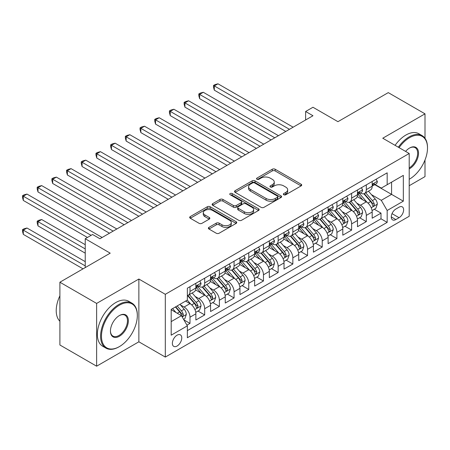 <?xml version="1.0" encoding="UTF-8"?>
<svg xmlns="http://www.w3.org/2000/svg" width="450" height="450" viewBox="0 0 450 450"><rect width="100%" height="100%" fill="white"/><g stroke="black" fill="none" stroke-linecap="round" stroke-linejoin="round"><path stroke-width="0.67" d="M283.776 194.743A1.429 0.827 0 0 0 285.795 194.743L301.118 185.895A2.042 1.176 0 0 0 301.714 185.062A2.042 1.176 0 0 0 301.118 184.23L275.158 169.239A2.042 1.176 0 0 0 272.273 169.239L256.95 178.088A1.429 0.827 0 0 0 256.534 178.672A1.429 0.827 0 0 0 256.95 179.252A1.429 0.827 0 0 0 258.969 179.252L260.955 178.11A6.525 3.769 0 0 1 270.18 178.11L272.346 179.359A6.525 3.769 0 0 1 274.258 182.025A6.525 3.769 0 0 1 272.346 184.686L270.36 185.833A1.429 0.827 0 0 0 269.944 186.412A1.429 0.827 0 0 0 270.36 186.998A1.429 0.827 0 0 0 272.379 186.998L274.365 185.85A6.525 3.769 0 0 1 283.596 185.85L285.756 187.104A6.525 3.769 0 0 1 287.668 189.765A6.525 3.769 0 0 1 285.756 192.431L283.776 193.573A1.429 0.827 0 0 0 283.359 194.158A1.429 0.827 0 0 0 283.776 194.743L283.776 193.573M177.064 346.05A6.649 3.836 120 0 0 181.412 340.189A6.649 3.836 120 0 0 180.388 334.862A6.649 3.836 120 0 0 177.064 335.188A6.649 3.836 120 0 0 172.721 341.049A6.649 3.836 120 0 0 173.739 346.376A6.649 3.836 120 0 0 177.064 346.05M208.963 227.357A2.042 1.176 0 0 0 208.367 228.189A2.042 1.176 0 0 0 208.963 229.022L216.248 233.229A2.042 1.176 0 0 0 219.127 233.229L236.149 223.403A2.042 1.176 0 0 0 236.745 222.57A2.042 1.176 0 0 0 236.149 221.737L210.189 206.752A2.042 1.176 0 0 0 207.304 206.752L190.288 216.579A2.042 1.176 0 0 0 189.686 217.412A2.042 1.176 0 0 0 190.288 218.244L199.086 223.324A2.042 1.176 0 0 0 201.966 223.324L209.25 219.116A2.042 1.176 0 0 0 209.846 218.284A2.042 1.176 0 0 0 209.25 217.451L204.891 214.931A5.456 3.15 0 0 1 203.287 212.704A5.456 3.15 0 0 1 206.657 209.796A5.456 3.15 0 0 1 212.602 210.476L229.691 220.343A5.456 3.15 0 0 1 231.289 222.57A5.456 3.15 0 0 1 227.925 225.484A5.456 3.15 0 0 1 221.979 224.797L219.127 223.155A2.042 1.176 0 0 0 216.248 223.155L208.963 227.357L208.963 229.022M425.002 138.274L425.002 113.833L388.271 92.627L337.95 121.68L312.969 107.258L305.623 111.499L312.969 115.74L99.928 238.742L92.582 234.501L85.236 238.742L85.236 267.581M96.626 303.424L96.626 366.193L138.864 341.809L138.864 279.034L96.626 303.424L59.895 282.218L110.216 253.164L85.236 238.742M138.864 279.034L165.313 294.306L409.207 153.489L409.207 216.264L165.313 357.075L165.313 294.306M425.002 113.833L382.759 138.223L409.207 153.489M261.096 207.332A2.042 1.176 0 0 0 263.981 207.332L280.997 197.511A2.042 1.176 0 0 0 281.599 196.678A2.042 1.176 0 0 0 280.997 195.846L255.037 180.855A2.042 1.176 0 0 0 252.157 180.855L235.136 190.682A2.042 1.176 0 0 0 234.54 191.514A2.042 1.176 0 0 0 235.136 192.347L261.096 207.332M230.732 195.047A1.429 0.827 0 0 1 232.183 195.249L232.183 193.556L258.57 208.794A2.042 1.176 0 0 1 259.172 209.627A2.042 1.176 0 0 1 258.57 210.459L241.554 220.281A2.042 1.176 0 0 1 238.669 220.281L212.709 205.296L212.709 203.631A2.042 1.176 0 0 0 212.113 204.463A2.042 1.176 0 0 0 212.709 205.296M212.709 203.631L219.994 199.423A2.042 1.176 0 0 1 222.879 199.423L233.409 205.504A2.042 1.176 0 0 0 236.289 205.504L241.121 202.714A2.042 1.176 0 0 0 241.718 201.881A2.042 1.176 0 0 0 241.121 201.049L230.164 194.721A1.429 0.827 0 0 1 229.742 194.136A1.429 0.827 0 0 1 230.625 193.376A1.429 0.827 0 0 1 232.183 193.556M96.626 366.193L59.895 344.987L59.895 282.218M409.207 185.726L425.002 176.608L425.002 160.003M186.947 325.159L189.996 323.398L183.898 319.877M180.428 304.897L184.118 307.029A8.314 4.798 60 0 1 189.996 317.205L195.874 313.813L195.874 320.006L204.688 314.916L198 311.057M195.12 296.415L198.81 298.547A8.314 4.798 60 0 1 204.688 308.723L210.566 305.331L210.566 311.524L219.381 306.433L212.692 302.574M209.812 287.933L213.502 290.064A8.314 4.798 60 0 1 219.381 300.24L225.259 296.848L225.259 303.041L234.073 297.951L227.385 294.092M224.505 279.45L228.195 281.582A8.314 4.798 60 0 1 234.073 291.757L239.951 288.366L239.951 294.559L248.766 289.468L242.078 285.609M239.197 270.968L242.888 273.099A8.314 4.798 60 0 1 248.766 283.275L254.644 279.883L254.644 286.076L263.458 280.986L256.77 277.127M253.89 262.485L257.58 264.611A8.314 4.798 60 0 1 263.458 274.793L269.336 271.401L269.336 277.594L278.151 272.503L271.463 268.644M268.582 254.002L272.273 256.129A8.314 4.798 60 0 1 278.151 266.31L284.029 262.918L284.029 269.111L292.843 264.021L286.155 260.162M283.275 245.52L286.965 247.646A8.314 4.798 60 0 1 292.843 257.827L298.721 254.436L298.721 260.629L307.536 255.538L300.848 251.679M297.968 237.037L301.657 239.164A8.314 4.798 60 0 1 307.536 249.345L313.414 245.953L313.414 252.146L322.228 247.056L315.54 243.197M312.66 228.555L316.35 230.681A8.314 4.798 60 0 1 322.228 240.862L328.106 237.471L328.106 243.664L336.921 238.573L330.233 234.714M327.353 220.072L331.043 222.199A8.314 4.798 60 0 1 336.921 232.38L342.799 228.988L342.799 235.181L351.613 230.091L344.931 226.232M342.045 211.59L345.735 213.716A8.314 4.798 60 0 1 351.613 223.898L357.491 220.506L357.491 226.699L366.306 221.608L366.306 215.415A8.314 4.798 -120 0 0 360.428 205.234L356.738 203.107M359.623 217.749L366.306 221.608M195.874 313.813A8.314 4.798 -120 0 0 189.996 303.632L185.586 301.089M210.566 305.331A8.314 4.798 -120 0 0 204.688 295.149L195.604 289.907M225.259 296.848A8.314 4.798 -120 0 0 219.381 286.667L210.296 281.424M239.951 288.366A8.314 4.798 -120 0 0 234.073 278.184L224.989 272.942M254.644 279.883A8.314 4.798 -120 0 0 248.766 269.702L239.681 264.459M269.336 271.401A8.314 4.798 -120 0 0 263.458 261.219L254.374 255.977M284.029 262.918A8.314 4.798 -120 0 0 278.151 252.737L269.066 247.494M298.721 254.436A8.314 4.798 -120 0 0 292.843 244.254L283.759 239.012M313.414 245.953A8.314 4.798 -120 0 0 307.536 235.772L298.451 230.529M328.106 237.471A8.314 4.798 -120 0 0 322.228 227.289L313.144 222.047M342.799 228.988A8.314 4.798 -120 0 0 336.921 218.807L327.836 213.564M357.491 220.506A8.314 4.798 -120 0 0 351.613 210.324L342.529 205.082M399.071 207.186L395.837 209.053A6.441 3.718 120 0 0 391.629 214.729A6.441 3.718 120 0 0 392.619 219.893A6.441 3.718 120 0 0 395.837 219.572L399.071 217.704A6.441 3.718 120 0 0 403.279 212.029A6.441 3.718 120 0 0 402.289 206.865A6.441 3.718 120 0 0 399.071 207.186M171.191 321.615L181.474 315.681L187.352 325.856L187.352 337.736L387.169 222.373L387.169 210.493L381.291 200.317L371.43 194.625M187.352 325.856L171.191 335.188L171.191 309.403L187.352 300.071L187.352 288.197L387.169 172.834L387.169 184.708L403.329 175.376L403.329 201.161L387.169 210.493M198.731 286.284L198.81 286.329A8.314 4.798 60 0 0 202.967 286.74L208.845 283.348A8.314 4.798 -120 0 0 210.566 279.546L210.566 274.793M213.424 277.802L213.502 277.847A8.314 4.798 60 0 0 217.659 278.257L223.537 274.866A8.314 4.798 -120 0 0 225.259 271.063L225.259 266.31M228.116 269.319L228.195 269.364A8.314 4.798 60 0 0 232.352 269.775L238.23 266.383A8.314 4.798 -120 0 0 239.951 262.581L239.951 257.827M242.809 260.837L242.888 260.882A8.314 4.798 60 0 0 247.044 261.293L252.922 257.901A8.314 4.798 -120 0 0 254.644 254.093L254.644 249.345M257.501 252.354L257.58 252.399A8.314 4.798 60 0 0 261.737 252.81L267.615 249.418A8.314 4.798 -120 0 0 269.336 245.61L269.336 240.862M272.194 243.872L272.273 243.917A8.314 4.798 60 0 0 276.429 244.328L282.308 240.936A8.314 4.798 -120 0 0 284.029 237.127L284.029 232.38M286.886 235.389L286.965 235.434A8.314 4.798 60 0 0 291.122 235.845L297 232.453A8.314 4.798 -120 0 0 298.721 228.645L298.721 223.898M301.579 226.907L301.657 226.952A8.314 4.798 60 0 0 305.814 227.362L311.692 223.971A8.314 4.798 -120 0 0 313.414 220.162L313.414 215.415M316.271 218.424L316.35 218.469A8.314 4.798 60 0 0 320.507 218.88L326.385 215.488A8.314 4.798 -120 0 0 328.106 211.68L328.106 206.933M330.964 209.942L331.043 209.987A8.314 4.798 60 0 0 335.199 210.398L341.077 207.006A8.314 4.798 -120 0 0 342.799 203.197L342.799 198.45M345.662 201.459L345.735 201.504A8.314 4.798 60 0 0 349.892 201.915L355.77 198.523A8.314 4.798 -120 0 0 357.491 194.715L357.491 189.968M187.352 330.609L380.998 218.807L380.998 213.126L372.184 218.216L372.184 212.023A8.314 4.798 -120 0 0 366.306 201.842L357.221 196.594M360.354 192.977L360.428 193.022A8.314 4.798 -120 0 0 364.584 193.433A8.314 4.798 -120 0 0 366.306 189.624L366.306 184.877M364.584 193.433L370.463 190.041A8.314 4.798 -120 0 0 372.184 186.232L372.184 181.485M189.996 286.667L189.996 291.42A8.314 4.798 60 0 1 188.274 295.223A8.314 4.798 60 0 1 187.352 295.56M188.274 295.223L194.153 291.831A8.314 4.798 -120 0 0 195.874 288.028L195.874 283.275M204.688 278.184L204.688 282.938A8.314 4.798 60 0 1 202.967 286.74M219.381 269.702L219.381 274.455A8.314 4.798 60 0 1 217.659 278.257M234.073 261.219L234.073 265.972A8.314 4.798 60 0 1 232.352 269.775M248.766 252.737L248.766 257.49A8.314 4.798 60 0 1 247.044 261.293M263.458 244.254L263.458 249.007A8.314 4.798 60 0 1 261.737 252.81M278.151 235.772L278.151 240.525A8.314 4.798 60 0 1 276.429 244.328M292.843 227.289L292.843 232.042A8.314 4.798 60 0 1 291.122 235.845M307.536 218.807L307.536 223.56A8.314 4.798 60 0 1 305.814 227.362M322.228 210.324L322.228 215.078A8.314 4.798 60 0 1 320.507 218.88M336.921 201.842L336.921 206.595A8.314 4.798 60 0 1 335.199 210.398M351.613 193.359L351.613 198.107A8.314 4.798 60 0 1 349.892 201.915M351.613 223.898L351.613 230.091M336.921 232.38L336.921 238.573M322.228 240.862L322.228 247.056M307.536 249.345L307.536 255.538M292.843 257.827L292.843 264.021M278.151 266.31L278.151 272.503M263.458 274.793L263.458 280.986M248.766 283.275L248.766 289.468M234.073 291.757L234.073 297.951M219.381 300.24L219.381 306.433M204.688 308.723L204.688 314.916M189.996 317.205L189.996 323.398M181.474 315.681L171.191 309.741M381.291 200.317L391.579 194.377L391.579 182.16L403.329 175.376M374.749 184.663L403.329 201.161M375.047 184.494L381.291 188.1L387.169 184.708M138.864 341.809L165.313 357.075M305.623 111.499L305.623 119.987M374.316 209.267L380.998 213.126M380.998 218.807L387.169 222.373M284.344 194.94L285.756 194.124A6.525 3.769 0 0 0 287.668 191.464L287.668 189.765M274.258 182.025L274.258 183.718A6.525 3.769 0 0 1 272.346 186.384L270.934 187.2M301.089 185.912L275.158 170.938A2.042 1.176 0 0 0 272.273 170.938L257.518 179.454M280.969 197.528L255.037 182.554A2.042 1.176 0 0 0 252.157 182.554L235.164 192.364M277.391 197.257A1.429 0.827 0 0 0 277.813 196.678A1.429 0.827 0 0 0 277.391 196.093L254.604 182.936A1.429 0.827 0 0 0 252.585 182.936L250.498 184.146A6.525 3.769 0 0 0 248.586 186.812A6.525 3.769 0 0 0 250.498 189.472L266.074 198.467A6.525 3.769 0 0 0 275.304 198.467L277.391 197.257L277.391 198.956A1.429 0.827 0 0 0 277.813 198.371L277.813 196.678M248.586 186.812L248.586 188.505A6.525 3.769 0 0 0 250.498 191.171L250.498 189.472M277.391 198.956L275.304 200.166A6.525 3.769 0 0 1 266.074 200.166L250.498 191.171M212.737 205.312L219.994 201.122L219.994 199.423M241.718 201.881L241.718 203.58A2.042 1.176 0 0 1 241.121 204.412L236.289 207.197A2.042 1.176 0 0 1 233.409 207.197L222.879 201.122A2.042 1.176 0 0 0 219.994 201.122M232.183 195.249L258.548 210.471M244.333 211.809A5.456 3.15 0 0 0 250.279 212.49A5.456 3.15 0 0 0 253.643 209.582A5.456 3.15 0 0 0 252.045 207.354L246.026 203.878A2.042 1.176 0 0 0 243.141 203.878L238.309 206.668A2.042 1.176 0 0 0 237.713 207.501A2.042 1.176 0 0 0 238.309 208.333L244.333 211.809L244.333 213.508A5.456 3.15 0 0 0 250.279 214.189A5.456 3.15 0 0 0 253.643 211.281L253.643 209.582M237.713 207.501L237.713 209.199A2.042 1.176 0 0 0 238.309 210.032L238.309 208.333M244.333 213.508L238.309 210.032M231.289 222.57L231.289 224.269A5.456 3.15 0 0 1 227.925 227.177A5.456 3.15 0 0 1 221.979 226.496L219.127 224.854A2.042 1.176 0 0 0 216.248 224.854L208.991 229.039M203.287 212.704L203.287 214.403A5.456 3.15 0 0 0 204.891 216.63L204.891 214.931M209.222 219.133L204.891 216.63M236.121 223.419L210.189 208.446A2.042 1.176 0 0 0 207.304 208.446L190.311 218.256M372.06 210.566L375.857 208.373L377.325 204.131A5.507 3.178 -120 0 0 375.182 198.962L368.466 191.188M367.121 202.382L359.449 193.494M362.756 199.794L358.301 194.636A13.196 7.616 -120 0 0 357.896 194.181M214.312 124.099L256.404 148.399L184.928 107.134L184.928 102.892L188.601 100.772L263.751 144.157M363.836 193.731L370.626 201.594A5.507 3.178 60 0 1 372.589 205.386L372.988 206.038L373.731 205.931L374.349 204.368A5.507 3.178 -120 0 0 372.386 200.576L365.676 192.803M364.236 193.601L371.531 202.05A2.807 1.62 60 0 1 372.24 203.147L374.349 204.368M376.076 179.235L377.325 181.401A5.507 3.178 60 0 1 376.183 183.836L373.393 185.445A5.507 3.178 -120 0 0 374.349 184.179L374.237 183.69M289.463 129.313L214.312 85.927L217.986 83.807L293.136 127.192M372.364 185.704L372.386 185.704A5.507 3.178 -120 0 0 373.393 185.445M373.641 183.769L374.349 184.179C374.006 183.347 373.416 183.69 372.589 185.197A5.507 3.178 60 0 1 372.184 185.979M285.789 131.434L214.312 90.169L214.312 85.927L213.502 85.461L214.971 84.611L217.986 83.807M214.312 90.169L213.502 87.154L213.502 85.461M409.207 179.28L409.573 179.066L409.207 179.28A25.352 14.636 120 0 0 409.573 179.066L409.573 179.066A25.352 14.636 120 0 0 427.5 148.022A25.352 14.636 120 0 0 409.573 137.672A25.352 14.636 120 0 0 399.082 147.645M398.329 147.206A25.971 14.996 -60 0 1 409.134 136.907A25.971 14.996 -60 0 1 422.123 135.619A25.971 14.996 -60 0 1 427.5 147.51L427.5 148.022M405.591 151.403A12.673 7.318 -60 0 1 409.573 148.022A12.673 7.318 -60 0 1 418.539 153.197A12.673 7.318 -60 0 1 409.573 168.716A12.673 7.318 -60 0 1 409.207 168.919M395.094 145.344A25.971 14.996 -60 0 1 405.9 135.039A25.971 14.996 -60 0 1 418.888 133.757L422.123 135.619M409.207 167.912A12.049 6.958 120 0 0 417.021 157.286A12.049 6.958 120 0 0 415.159 147.679A12.049 6.958 120 0 0 409.354 148.151M118.957 346.854L119.396 346.601A25.352 14.636 120 0 0 137.323 315.551A25.352 14.636 120 0 0 119.396 305.201A25.352 14.636 120 0 0 101.475 336.251A25.352 14.636 120 0 0 119.396 346.601L118.957 346.854A25.971 14.996 -60 0 1 105.969 348.142A25.971 14.996 -60 0 1 101.987 327.33A25.971 14.996 -60 0 1 118.957 304.442A25.971 14.996 -60 0 1 131.946 303.154A25.971 14.996 -60 0 1 137.323 315.045L137.323 315.551M119.396 336.251A12.673 7.318 -60 0 1 110.436 331.076A12.673 7.318 -60 0 1 119.396 315.551L119.396 315.551A12.673 7.318 -60 0 1 128.362 320.726A12.673 7.318 -60 0 1 119.396 336.251M110.436 330.817A12.049 6.958 120 0 0 112.933 336.082A12.049 6.958 120 0 0 118.957 335.486A12.049 6.958 120 0 0 126.827 324.866A12.049 6.958 120 0 0 124.982 315.208A12.049 6.958 120 0 0 119.171 315.686M105.969 348.142L102.735 346.275A25.971 14.996 -60 0 1 98.758 325.463A25.971 14.996 -60 0 1 115.723 302.574A25.971 14.996 -60 0 1 128.711 301.286L131.946 303.154M59.895 321.238A25.971 14.996 -60 0 1 59.895 295.785M357.368 219.049L361.164 216.855L362.632 212.614A5.507 3.178 -120 0 0 360.489 207.444L353.773 199.671M352.429 210.864L344.756 201.977M348.064 208.277L343.609 203.119A13.196 7.616 -120 0 0 343.204 202.663M199.62 132.581L241.712 156.881L170.235 115.616L170.235 111.375L173.908 109.254L249.058 152.64M349.144 202.213L355.933 210.077A5.507 3.178 60 0 1 357.896 213.868L358.296 214.521L359.038 214.414L359.657 212.85A5.507 3.178 -120 0 0 357.694 209.059L350.983 201.285M349.543 202.084L356.839 210.532A2.807 1.62 60 0 1 357.548 211.629L359.657 212.85M342.675 227.531L346.472 225.338L347.94 221.096A5.507 3.178 -120 0 0 345.797 215.927L339.081 208.153M337.736 219.347L330.064 210.459M333.371 216.759L328.916 211.601A13.196 7.616 -120 0 0 328.511 211.146M184.928 141.064L227.019 165.369L155.542 124.099L155.542 119.858L159.216 117.737L234.366 161.123M334.451 210.696L341.241 218.559A5.507 3.178 60 0 1 343.204 222.351L343.603 223.003L344.346 222.896L344.964 221.333A5.507 3.178 -120 0 0 343.001 217.541L336.291 209.768M334.851 210.566L342.146 219.015A2.807 1.62 60 0 1 342.855 220.112L344.964 221.333M327.983 236.014L331.779 233.82L333.248 229.579A5.507 3.178 -120 0 0 331.104 224.409L324.388 216.636M323.044 227.829L315.371 218.942M318.679 225.242L314.224 220.084A13.196 7.616 -120 0 0 313.819 219.628M170.235 149.546L212.327 173.852L140.85 132.581L140.85 128.34L144.523 126.219L219.673 169.605M319.759 219.178L326.548 227.042A5.507 3.178 60 0 1 328.511 230.833L328.911 231.486L329.653 231.379L330.272 229.815A5.507 3.178 -120 0 0 328.309 226.024L321.598 218.25M320.158 219.049L327.454 227.498A2.807 1.62 60 0 1 328.162 228.594L330.272 229.815M313.29 244.496L317.087 242.303L318.555 238.061A5.507 3.178 -120 0 0 316.412 232.892L309.696 225.118M308.351 236.312L300.679 227.424M303.986 233.724L299.531 228.566A13.196 7.616 -120 0 0 299.126 228.111M155.542 158.029L197.634 182.334L126.157 141.064L126.157 136.822L129.831 134.702L204.981 178.093M305.066 227.661L311.856 235.524A5.507 3.178 60 0 1 313.819 239.316L314.218 239.968L314.961 239.861L315.579 238.297A5.507 3.178 -120 0 0 313.616 234.506L306.906 226.732M305.466 227.531L312.761 235.98A2.807 1.62 60 0 1 313.47 237.077L315.579 238.297M361.384 187.718L362.632 189.883A5.507 3.178 60 0 1 361.491 192.319L358.701 193.928A5.507 3.178 -120 0 0 359.657 192.662L359.544 192.172M274.77 137.796L199.62 94.41L203.293 92.289L278.443 135.675M357.671 194.186L357.694 194.186A5.507 3.178 -120 0 0 358.701 193.928M358.948 192.251L359.657 192.662C359.314 191.829 358.723 192.172 357.896 193.68A5.507 3.178 60 0 1 357.491 194.462M271.097 139.916L199.62 98.651L199.62 94.41L198.81 93.943L200.278 93.094L203.293 92.289M199.62 98.651L198.81 95.642L198.81 93.943M346.691 196.2L347.94 198.366A5.507 3.178 60 0 1 346.798 200.801L344.008 202.41A5.507 3.178 -120 0 0 344.964 201.144L344.852 200.655M260.077 146.278L184.118 102.426L185.586 101.576L188.601 100.772M342.979 202.669L343.001 202.669A5.507 3.178 -120 0 0 344.008 202.41M344.256 200.734L344.964 201.144C344.621 200.312 344.031 200.655 343.204 202.162A5.507 3.178 60 0 1 342.799 202.944M184.928 107.134L184.118 104.124L184.118 102.426M331.999 204.683L333.248 206.848A5.507 3.178 60 0 1 332.106 209.284L329.316 210.893A5.507 3.178 -120 0 0 330.272 209.627L330.159 209.138M245.385 154.761L169.425 110.908L170.893 110.059L173.908 109.254M328.286 211.151L328.309 211.151A5.507 3.178 -120 0 0 329.316 210.893M329.563 209.216L330.272 209.627C329.929 208.794 329.338 209.138 328.511 210.645A5.507 3.178 60 0 1 328.106 211.427M170.235 115.616L169.425 112.607L169.425 110.908M317.306 213.165L318.555 215.331A5.507 3.178 60 0 1 317.413 217.766L314.623 219.375A5.507 3.178 -120 0 0 315.579 218.109L315.467 217.62M230.692 163.243L154.732 119.391L156.201 118.541L159.216 117.737M313.594 219.634L313.616 219.634A5.507 3.178 -120 0 0 314.623 219.375M314.871 217.699L315.579 218.109C315.236 217.277 314.646 217.62 313.819 219.127A5.507 3.178 60 0 1 313.414 219.909M155.542 124.099L154.732 121.089L154.732 119.391M298.598 252.979L302.394 250.785L303.863 246.544A5.507 3.178 -120 0 0 301.719 241.374L295.003 233.601M293.659 244.794L285.986 235.912M289.294 242.207L284.839 237.049A13.196 7.616 -120 0 0 284.434 236.593M140.85 166.511L182.942 190.817L111.465 149.546L111.465 145.305L115.138 143.184L190.288 186.576M290.374 236.143L297.163 244.007A5.507 3.178 60 0 1 299.126 247.798L299.526 248.451L300.268 248.344L300.887 246.78A5.507 3.178 -120 0 0 298.924 242.989L292.213 235.215M290.773 236.014L298.069 244.463A2.807 1.62 60 0 1 298.777 245.559L300.887 246.78M302.614 221.648L303.863 223.813A5.507 3.178 60 0 1 302.721 226.249L299.931 227.857A5.507 3.178 -120 0 0 300.887 226.592L300.774 226.102M216 171.726L140.04 127.873L141.508 127.024L144.523 126.219M298.901 228.116L298.924 228.116A5.507 3.178 -120 0 0 299.931 227.857M300.178 226.181L300.887 226.592C300.544 225.759 299.953 226.102 299.126 227.61A5.507 3.178 60 0 1 298.721 228.392M140.85 132.581L140.04 129.572L140.04 127.873M283.905 261.461L287.702 259.267L289.17 255.026A5.507 3.178 -120 0 0 287.027 249.857L280.311 242.089M278.966 253.277L271.294 244.395M274.601 250.689L270.146 245.531A13.196 7.616 -120 0 0 269.741 245.076M126.157 174.994L168.249 199.299L96.772 158.029L96.772 153.787L100.446 151.667L175.596 195.058M275.681 244.626L282.471 252.489A5.507 3.178 60 0 1 284.434 256.281L284.833 256.933L285.576 256.826L286.194 255.263A5.507 3.178 -120 0 0 284.231 251.471L277.521 243.697M276.081 244.496L283.376 252.945A2.807 1.62 60 0 1 284.085 254.042L286.194 255.263M287.921 230.13L289.17 232.296A5.507 3.178 60 0 1 288.028 234.731L285.238 236.34A5.507 3.178 -120 0 0 286.194 235.074L286.082 234.585M201.308 180.214L125.347 136.356L126.816 135.506L129.831 134.702M284.209 236.599L284.231 236.599A5.507 3.178 -120 0 0 285.238 236.34M285.486 234.664L286.194 235.074C285.851 234.242 285.261 234.585 284.434 236.093A5.507 3.178 60 0 1 284.029 236.874M126.157 141.064L125.347 138.054L125.347 136.356M269.213 269.944L273.009 267.75L274.477 263.509A5.507 3.178 -120 0 0 272.334 258.339L265.618 250.571M264.274 261.759L256.601 252.877M259.909 259.172L255.454 254.014A13.196 7.616 -120 0 0 255.049 253.558M111.465 183.476L153.557 207.782L82.08 166.511L82.08 162.27L85.753 160.149L160.903 203.541M260.989 253.108L267.778 260.972A5.507 3.178 60 0 1 269.741 264.763L270.141 265.416L270.883 265.314L271.502 263.745A5.507 3.178 -120 0 0 269.539 259.954L262.828 252.18M261.388 252.979L268.684 261.428A2.807 1.62 60 0 1 269.392 262.524L271.502 263.745M273.229 238.612L274.477 240.778A5.507 3.178 60 0 1 273.336 243.214L270.546 244.822A5.507 3.178 -120 0 0 271.502 243.557L271.389 243.067M186.615 188.696L110.655 144.838L112.123 143.989L115.138 143.184M269.516 245.081L269.539 245.081A5.507 3.178 -120 0 0 270.546 244.822M270.793 243.146L271.502 243.557C271.159 242.73 270.568 243.067 269.741 244.575A5.507 3.178 60 0 1 269.336 245.357M111.465 149.546L110.655 146.537L110.655 144.838M254.52 278.426L258.317 276.238L259.785 271.991A5.507 3.178 -120 0 0 257.642 266.822L250.926 259.054M249.581 270.242L241.909 261.36M245.216 267.654L240.761 262.496A13.196 7.616 -120 0 0 240.356 262.041M96.772 191.959L138.864 216.264L67.388 174.994L67.388 170.752L71.061 168.632L146.211 212.023M246.296 261.591L253.086 269.454A5.507 3.178 60 0 1 255.049 273.246L255.448 273.898L256.191 273.797L256.809 272.227A5.507 3.178 -120 0 0 254.846 268.436L248.136 260.662M246.696 261.461L253.991 269.91A2.807 1.62 60 0 1 254.7 271.007L256.809 272.227M258.536 247.095L259.785 249.261A5.507 3.178 60 0 1 258.643 251.696L255.853 253.305A5.507 3.178 -120 0 0 256.809 252.039L256.697 251.55M171.922 197.179L95.962 153.321L97.431 152.471L100.446 151.667M254.824 253.564L254.846 253.564A5.507 3.178 -120 0 0 255.853 253.305M256.101 251.629L256.809 252.039C256.466 251.213 255.876 251.55 255.049 253.058A5.507 3.178 60 0 1 254.644 253.839M96.772 158.029L95.962 155.019L95.962 153.321M239.828 286.909L243.624 284.721L245.093 280.474A5.507 3.178 -120 0 0 242.949 275.304L236.233 267.536M234.889 278.724L227.216 269.843M230.524 276.137L226.069 270.979A13.196 7.616 -120 0 0 225.664 270.523M82.08 200.441L124.172 224.747L52.695 183.476L52.695 179.235L56.368 177.114L131.518 220.506M231.604 270.073L238.393 277.937A5.507 3.178 60 0 1 240.356 281.728L240.756 282.381L241.498 282.279L242.117 280.71A5.507 3.178 -120 0 0 240.154 276.919L233.443 269.145M232.003 269.944L239.299 278.392A2.807 1.62 60 0 1 240.002 279.489L242.117 280.71M225.135 295.391L228.932 293.203L230.4 288.956A5.507 3.178 -120 0 0 228.257 283.787L221.541 276.019M220.196 287.207L212.524 278.325M215.831 284.619L211.376 279.461A13.196 7.616 -120 0 0 210.971 279.006M67.388 208.924L109.479 233.229L38.002 191.959L38.002 187.718L41.676 185.597L116.826 228.988M216.911 278.556L223.701 286.419A5.507 3.178 60 0 1 225.664 290.211L226.063 290.863L226.806 290.762L227.424 289.192A5.507 3.178 -120 0 0 225.461 285.401L218.751 277.627M217.311 278.426L224.606 286.875A2.807 1.62 60 0 1 225.309 287.972L227.424 289.192M210.442 303.874L214.239 301.686L215.708 297.444A5.507 3.178 -120 0 0 213.564 292.269L206.848 284.501M205.504 295.689L197.831 286.808M201.139 293.102L196.684 287.949A13.196 7.616 -120 0 0 196.279 287.488M52.695 217.406L87.441 237.471L23.31 200.441L23.31 196.2L26.983 194.079L102.133 237.471M202.219 287.038L209.008 294.902A5.507 3.178 60 0 1 210.971 298.693L211.371 299.346L212.113 299.244L212.732 297.675A5.507 3.178 -120 0 0 210.769 293.884L204.058 286.11M202.618 286.909L209.914 295.358A2.807 1.62 60 0 1 210.617 296.454L212.732 297.675M195.75 312.356L199.547 310.168L201.015 305.927A5.507 3.178 -120 0 0 198.872 300.752L192.156 292.984M190.811 304.172L187.296 300.105M186.446 301.584L185.873 300.926M85.236 244.682L41.676 219.527L38.002 221.648L38.002 225.889L85.236 253.164M187.526 295.521L194.316 303.384A5.507 3.178 60 0 1 196.279 307.176L196.678 307.828L197.421 307.727L198.039 306.157A5.507 3.178 -120 0 0 196.076 302.366L189.366 294.593M187.926 295.397L195.221 303.84A2.807 1.62 60 0 1 195.924 304.937L198.039 306.157M38.002 225.889L37.193 222.879L37.193 221.181L85.236 248.923M37.193 221.181L38.661 220.337L41.676 219.527M243.844 255.578L245.093 257.743A5.507 3.178 60 0 1 243.951 260.179L241.161 261.793A5.507 3.178 -120 0 0 242.117 260.522L242.004 260.032M157.23 205.661L81.27 161.803L82.738 160.954L85.753 160.149M240.131 262.046L240.154 262.046A5.507 3.178 -120 0 0 241.161 261.793M241.408 260.111L242.117 260.522C241.774 259.695 241.183 260.032 240.356 261.54A5.507 3.178 60 0 1 239.951 262.322M82.08 166.511L81.27 163.502L81.27 161.803M229.151 264.06L230.4 266.226A5.507 3.178 60 0 1 229.258 268.661L226.468 270.276A5.507 3.178 -120 0 0 227.424 269.004L227.312 268.515M142.537 214.144L66.578 170.286L68.046 169.436L71.061 168.632M225.439 270.529L225.461 270.529A5.507 3.178 -120 0 0 226.468 270.276M226.716 268.594L227.424 269.004C227.081 268.178 226.491 268.515 225.664 270.023A5.507 3.178 60 0 1 225.259 270.804M67.388 174.994L66.578 171.984L66.578 170.286M214.459 272.543L215.708 274.708A5.507 3.178 60 0 1 214.566 277.144L211.776 278.758A5.507 3.178 -120 0 0 212.732 277.487L212.619 276.998M127.845 222.626L51.885 178.768L53.353 177.919L56.368 177.114M210.746 279.011L210.769 279.011A5.507 3.178 -120 0 0 211.776 278.758M212.023 277.076L212.732 277.487C212.389 276.66 211.798 276.998 210.971 278.505A5.507 3.178 60 0 1 210.566 279.287M52.695 183.476L51.885 180.467L51.885 178.768M199.766 281.025L201.015 283.191A5.507 3.178 60 0 1 199.873 285.626L197.083 287.241A5.507 3.178 -120 0 0 198.039 285.969L197.927 285.48M113.153 231.109L37.193 187.251L38.661 186.401L41.676 185.597M196.054 287.494L196.076 287.494A5.507 3.178 -120 0 0 197.083 287.241M197.331 285.559L198.039 285.969C197.696 285.142 197.106 285.48 196.279 286.988A5.507 3.178 60 0 1 195.874 287.769M38.002 191.959L37.193 188.949L37.193 187.251M183.606 319.371L184.854 318.651L186.322 314.409A5.507 3.178 -120 0 0 184.179 309.234L179.949 304.346M176.006 312.525L172.603 308.588M171.754 310.067L171.191 309.414M85.236 261.647L26.983 228.009L23.31 230.13L23.31 234.371L83.031 268.852M175.393 306.973L179.623 311.867A5.507 3.178 60 0 1 181.586 315.658L181.986 316.311L182.728 316.209L183.347 314.64A5.507 3.178 -120 0 0 181.384 310.849L177.159 305.955M175.736 306.776L180.529 312.322A2.807 1.62 60 0 1 181.232 313.419L183.347 314.64M23.31 234.371L22.5 231.362L22.5 229.663L85.236 265.888M22.5 229.663L23.968 228.819L26.983 228.009M91.114 235.35L22.5 195.733L23.968 194.884L26.983 194.079M23.31 200.441L22.5 197.432L22.5 195.733M184.118 307.029L189.996 303.632M198.81 298.547L204.688 295.149M213.502 290.064L219.381 286.667M228.195 281.582L234.073 278.184M242.888 273.099L248.766 269.702M257.58 264.611L263.458 261.219M272.273 256.129L278.151 252.737M286.965 247.646L292.843 244.254M301.657 239.164L307.536 235.772M316.35 230.681L322.228 227.289M331.043 222.199L336.921 218.807M345.735 213.716L351.613 210.324M360.428 205.234L366.306 201.842M366.306 189.624L372.184 186.232M189.996 291.42L195.874 288.028M204.688 282.938L210.566 279.546M219.381 274.455L225.259 271.063M234.073 265.972L239.951 262.581M248.766 257.49L254.644 254.093M263.458 249.007L269.336 245.61M278.151 240.525L284.029 237.127M292.843 232.042L298.721 228.645M307.536 223.56L313.414 220.162M322.228 215.078L328.106 211.68M336.921 206.595L342.799 203.197M351.613 198.107L357.491 194.715M366.306 215.415L372.184 212.023M392.023 213.638L399.071 217.704M391.281 216.939L395.837 219.572M285.756 194.124L285.756 192.431M270.36 186.998L270.36 185.833M272.346 186.384L272.346 184.686M256.95 179.252L256.95 178.088M272.273 170.938L272.273 169.239M275.158 170.938L275.158 169.239M301.118 185.895L301.118 184.23M235.136 192.347L235.136 190.682M252.157 182.554L252.157 180.855M255.037 182.554L255.037 180.855M280.997 197.511L280.997 195.846M266.074 200.166L266.074 198.467M275.304 200.166L275.304 198.467M222.879 201.122L222.879 199.423M233.409 207.197L233.409 205.504M236.289 207.197L236.289 205.504M241.121 204.412L241.121 202.714M258.57 210.459L258.57 208.794M216.248 224.854L216.248 223.155M219.127 224.854L219.127 223.155M221.979 226.496L221.979 224.797M209.25 219.116L209.25 217.451M190.288 218.244L190.288 216.579M207.304 208.446L207.304 206.752M210.189 208.446L210.189 206.752M236.149 223.403L236.149 221.737M371.222 207.743L377.286 204.238M372.386 200.576L375.182 198.962M367.999 203.107L370.626 201.594M377.286 181.333L372.184 184.281M356.529 216.225L362.593 212.721M357.694 209.059L360.489 207.444M353.306 211.59L355.933 210.077M341.837 224.708L347.901 221.203M343.001 217.541L345.797 215.927M338.614 220.072L341.241 218.559M327.144 233.19L333.208 229.686M328.309 226.024L331.104 224.409M323.921 228.555L326.548 227.042M312.452 241.672L318.516 238.168M313.616 234.506L316.412 232.892M309.229 237.037L311.856 235.524M362.593 189.816L357.491 192.763M347.901 198.298L342.799 201.246M333.208 206.781L328.106 209.734M318.516 215.263L313.414 218.216M297.754 250.155L303.823 246.651M298.924 242.989L301.719 241.374M294.536 245.52L297.163 244.007M303.823 223.751L298.721 226.699M283.061 258.637L289.131 255.133M284.231 251.471L287.027 249.857M279.844 254.002L282.471 252.489M289.131 232.234L284.029 235.181M268.369 267.12L274.438 263.616M269.539 259.954L272.334 258.339M265.151 262.485L267.778 260.972M274.438 240.716L269.336 243.664M253.676 275.602L259.746 272.098M254.846 268.436L257.642 266.822M250.459 270.968L253.086 269.454M259.746 249.199L254.644 252.146M238.984 284.085L245.053 280.581M240.154 276.919L242.949 275.304M235.766 279.45L238.393 277.937M224.291 292.567L230.361 289.063M225.461 285.401L228.257 283.787M221.074 287.933L223.701 286.419M209.599 301.05L215.668 297.546M210.769 293.884L213.564 292.269M206.381 296.415L209.008 294.902M194.906 309.532L200.976 306.028M196.076 302.366L198.872 300.752M191.689 304.897L194.316 303.384M245.053 257.681L239.951 260.629M230.361 266.164L225.259 269.111M215.668 274.646L210.566 277.594M200.976 283.129L195.874 286.076M182.171 316.89L186.283 314.511M181.384 310.849L184.179 309.234M177.244 313.239L179.623 311.867"/></g></svg>
